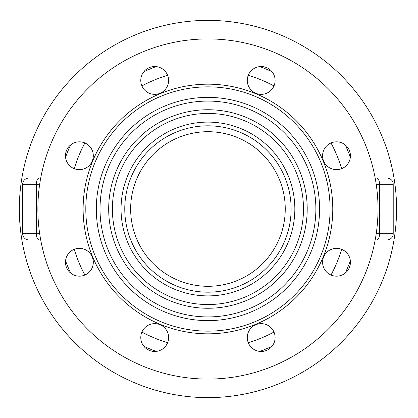 <?xml version="1.0" encoding="UTF-8"?>
<svg xmlns="http://www.w3.org/2000/svg" width="418" height="418" viewBox="0 0 418 418"><rect width="100%" height="100%" fill="white"/><g stroke="black" fill="none" stroke-linecap="round" stroke-linejoin="round"><path stroke-width="0.63" d="M285.254 209A77.304 77.304 0 0 0 207.945 131.696A77.304 77.304 0 0 0 130.641 209A77.304 77.304 0 0 0 207.945 286.304A77.304 77.304 0 0 0 285.254 209M124.763 209A83.182 83.182 0 0 0 249.536 281.037A83.182 83.182 0 0 0 249.536 136.963A83.182 83.182 0 0 0 124.763 209M121.053 209A86.892 86.892 0 0 0 251.39 284.25A86.892 86.892 0 0 0 251.39 133.75A86.892 86.892 0 0 0 121.053 209M112.395 209A95.55 95.55 0 0 0 255.722 291.748A95.55 95.55 0 0 0 255.722 126.252A95.55 95.55 0 0 0 112.395 209M108.685 209A99.259 99.259 0 0 0 257.577 294.962A99.259 99.259 0 0 0 257.577 123.038A99.259 99.259 0 0 0 108.685 209M100.027 209A107.917 107.917 0 0 0 261.908 302.46A107.917 107.917 0 0 0 261.908 115.54A107.917 107.917 0 0 0 100.027 209M96.318 209A111.632 111.632 0 0 0 263.763 305.673A111.632 111.632 0 0 0 263.763 112.327A111.632 111.632 0 0 0 96.318 209M332.77 209A124.82 124.82 0 0 0 145.537 100.9A124.82 124.82 0 0 0 145.537 317.1A124.82 124.82 0 0 0 332.77 209M330.089 209A122.145 122.145 0 0 0 146.875 103.22A122.145 122.145 0 0 0 146.875 314.78A122.145 122.145 0 0 0 330.089 209M378.018 209A170.074 170.074 0 0 0 122.908 61.712A170.074 170.074 0 0 0 122.908 356.288A170.074 170.074 0 0 0 378.018 209M396.572 209A188.628 188.628 0 0 0 113.633 45.646A188.628 188.628 0 0 0 113.633 372.354A188.628 188.628 0 0 0 396.572 209M275.112 80.439A13.914 13.914 0 0 1 254.238 92.493A13.914 13.914 0 0 1 254.238 68.39A13.914 13.914 0 0 1 275.112 80.439M164.535 70.6A13.914 13.914 0 0 1 158.297 93.883A13.914 13.914 0 0 1 141.253 76.839A13.914 13.914 0 0 1 164.535 70.6M79.389 141.833A13.914 13.914 0 0 1 91.438 162.706A13.914 13.914 0 0 1 67.335 162.706A13.914 13.914 0 0 1 79.389 141.833M69.55 252.409A13.914 13.914 0 0 1 92.827 258.648A13.914 13.914 0 0 1 75.783 275.692A13.914 13.914 0 0 1 69.55 252.409M140.782 337.561A13.914 13.914 0 0 1 161.651 325.507A13.914 13.914 0 0 1 161.651 349.61A13.914 13.914 0 0 1 140.782 337.561M251.359 347.4A13.914 13.914 0 0 1 257.598 324.117A13.914 13.914 0 0 1 274.636 341.161A13.914 13.914 0 0 1 251.359 347.4M336.506 276.167A13.914 13.914 0 0 1 324.457 255.293A13.914 13.914 0 0 1 348.555 255.293A13.914 13.914 0 0 1 336.506 276.167M346.344 165.591A13.914 13.914 0 0 1 323.067 159.352A13.914 13.914 0 0 1 340.106 142.308A13.914 13.914 0 0 1 346.344 165.591M266.543 348.732L267.426 348.356M269.923 347.264L272.029 346.303M261.543 350.723A151.52 151.52 0 0 0 272.019 346.308A151.52 151.52 0 0 1 270.953 346.799L270.002 347.233M261.297 351.475L261.297 350.817L263.925 349.803L263.925 351.204M259.824 351.366L259.73 351.397A151.52 151.52 0 0 0 261.297 350.817M260.623 351.068L259.766 351.381M263.492 349.97L261.809 350.624M153.38 350.352A151.52 151.52 0 0 0 155.433 351.13M148.134 349.829L148.134 348.215L156.165 351.397A151.52 151.52 0 0 1 143.876 346.308A151.52 151.52 0 0 0 156.165 351.397M152.784 350.122L148.134 348.215M152.69 350.085L156.097 351.402M266.966 350.221L266.966 348.555M376.21 184.26L393.218 184.26A6.186 6.186 0 0 0 387.031 178.078L376.749 178.078C378.462 178.439 379.398 180.503 379.56 184.26L379.56 233.74L376.21 233.74M376.749 178.078L387.031 178.078M393.218 184.26L393.218 233.74A6.186 6.186 0 0 1 387.031 239.922L376.749 239.922C378.462 239.561 379.398 237.497 379.56 233.74L393.218 233.74A6.186 6.186 0 0 1 387.031 239.922L376.749 239.922M39.146 239.922L28.863 239.922A6.186 6.186 0 0 1 22.676 233.74L22.676 184.26A6.186 6.186 0 0 1 28.863 178.078L39.146 178.078C37.432 178.439 36.491 180.503 36.329 184.26L36.329 233.74L22.676 233.74A6.186 6.186 0 0 0 28.863 239.922L39.146 239.922C37.432 239.561 36.491 237.497 36.329 233.74L39.684 233.74M65.548 260.785A151.52 151.52 0 0 0 70.642 273.074A151.52 151.52 0 0 1 65.548 260.785M259.73 351.397A151.52 151.52 0 0 0 272.019 346.308A151.52 151.52 0 0 1 259.73 351.397M345.252 273.074A151.52 151.52 0 0 0 350.341 260.785A151.52 151.52 0 0 1 345.252 273.074M350.341 157.215A151.52 151.52 0 0 0 345.252 144.926A151.52 151.52 0 0 1 350.341 157.215M272.019 71.692A151.52 151.52 0 0 0 259.73 66.603A151.52 151.52 0 0 1 272.019 71.692M156.165 66.603A151.52 151.52 0 0 0 143.876 71.692A151.52 151.52 0 0 1 156.165 66.603M70.642 144.926A151.52 151.52 0 0 0 65.548 157.215A151.52 151.52 0 0 1 70.642 144.926M39.146 178.078L28.863 178.078A6.186 6.186 0 0 0 22.676 184.26L39.684 184.26M74.242 249.321A139.649 139.649 0 0 0 84.896 275.028M141.916 332.054A139.649 139.649 0 0 0 167.623 342.703M248.266 342.703A139.649 139.649 0 0 0 273.978 332.054M330.999 275.028A139.649 139.649 0 0 0 341.647 249.321M341.647 168.679A139.649 139.649 0 0 0 330.999 142.972M273.978 85.946A139.649 139.649 0 0 0 248.266 75.297M167.623 75.297A139.649 139.649 0 0 0 141.916 85.946M84.896 142.972A139.649 139.649 0 0 0 74.242 168.679"/></g></svg>
